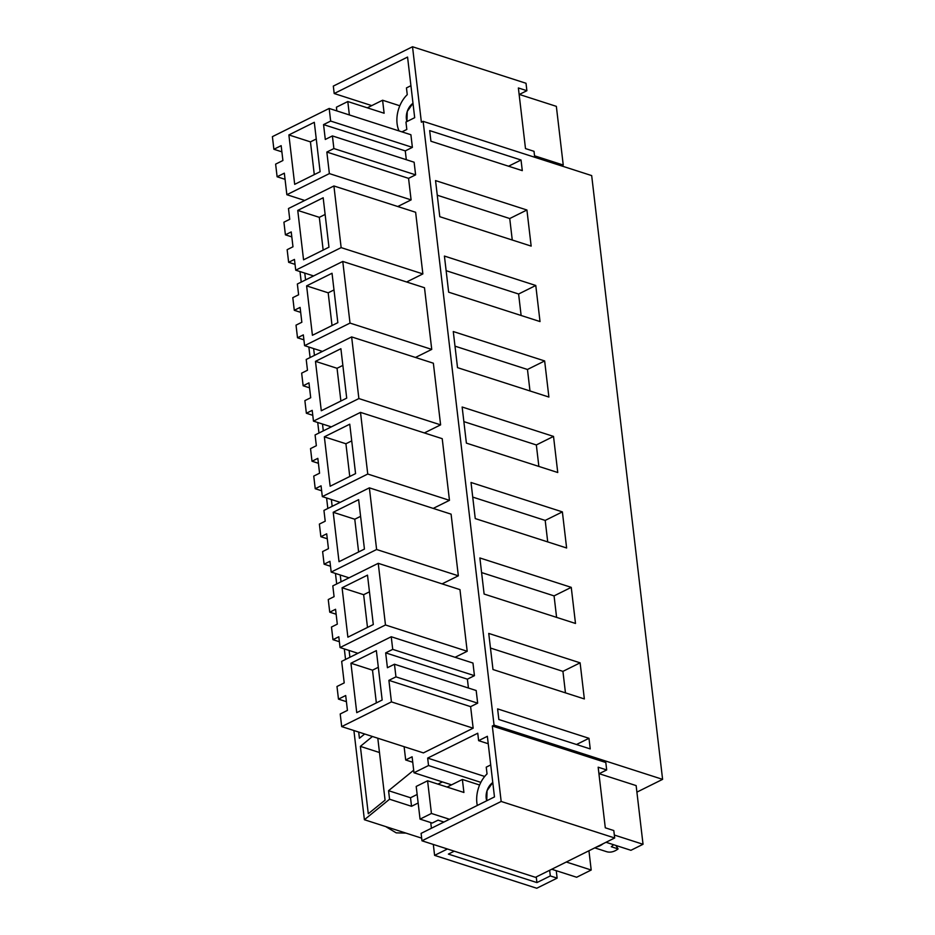 <?xml version="1.0" encoding="UTF-8"?>
<svg xmlns="http://www.w3.org/2000/svg" width="935" height="935" viewBox="0 0 935 935"><rect width="100%" height="100%" fill="white"/><g stroke="black" fill="none" stroke-linecap="round" stroke-linejoin="round"><path stroke-width="1.4" d="M410.933 85.693L406.456 87.913L407.251 94.669A26.168 17.917 107.8 0 0 399.046 130.923M406.947 121.527A13.09 8.953 107.8 0 1 412.99 103.271L407.251 111.464L406.947 121.527M534.539 155.806L563.244 165.039L561.526 165.892M399.818 105.772L382.59 100.232L367.315 107.817M519.135 94.377L556.348 106.356L563.244 165.039M382.59 100.232L384.121 113.228L347.797 101.541L349.374 114.947M347.797 101.541L336.413 107.198L336.845 110.914M330.663 121.071L329.178 108.448L410.897 134.745L412.382 147.368L330.663 121.071L323.557 124.6L405.276 150.897L412.382 147.368M323.557 124.6L325.298 139.455L332.404 135.926L333.889 148.56L326.841 152.054L329.377 173.594L286.858 194.714L284.334 173.174L277.111 176.762L275.626 164.128L282.908 160.516L281.154 145.661L273.885 149.273L272.401 136.65L329.178 108.448M314.3 122.31L320.109 171.724L294.689 184.347L288.88 134.932L314.3 122.31M273.885 149.273L281.891 151.856M277.111 176.762L285.046 179.321M286.858 194.714L304.728 200.464M329.377 173.594L411.096 199.891L397.761 206.518M326.841 152.054L408.56 178.351L411.096 199.891M333.889 148.56L415.608 174.857L408.56 178.351M415.608 174.857L414.123 162.222L332.404 135.926M406.316 159.71L405.276 150.897M314.289 174.611L310.443 141.875L316.264 138.988M288.88 134.932L310.443 141.875M404.119 746.691L405.685 759.98L412.101 756.789L413.983 772.754L428.534 765.531L427.669 758.098L484.704 776.459M488.234 743.746L478.626 740.649L477.75 733.227L427.669 758.098M478.626 740.649L487.357 736.312L494.475 796.924L421.101 833.377L421.977 840.799L535.475 877.322L614.681 837.982L501.172 801.459L421.977 840.799M501.172 801.459L492.313 725.992L494.054 725.128L423.134 121.351L421.381 122.216L412.522 46.75L333.316 86.09L334.192 93.523L371.756 105.608M401.968 131.87L406.818 129.451L405.954 122.029L414.684 117.681L407.567 57.07L334.192 93.523M385.676 652.875L467.395 679.172L474.442 675.666L472.958 663.044L391.239 636.747L341.672 661.361L344.209 682.901L336.986 686.489L338.47 699.111L345.693 695.523L347.434 710.39L340.211 713.978L341.696 726.6L423.415 752.897L473.157 728.19L470.621 706.65L477.668 703.155L476.184 690.521L394.465 664.224L387.417 667.73L385.676 652.875L392.723 649.369L391.239 636.747M467.395 679.172L468.435 688.031M333.912 185.971L341.146 247.623L295.729 270.192L294.455 259.416L288.635 262.303L287.15 249.68L292.982 246.782L291.229 231.927L285.409 234.825L283.924 222.191L289.745 219.304L288.483 208.528L333.912 185.971L415.631 212.268L422.865 273.92L406.632 281.984M378.243 563.326L385.477 624.977L340.059 647.546L338.786 636.77L332.965 639.669L331.481 627.034L337.301 624.148L335.56 609.281L329.739 612.18L328.255 599.545L334.075 596.659L332.813 585.883L378.243 563.326L459.962 589.623L467.196 651.274L455.088 657.293M369.372 487.848L376.618 549.511L331.189 572.068L329.926 561.304L324.106 564.191L322.622 551.568L328.442 548.67L326.701 533.815L320.869 536.713L319.384 524.079L325.216 521.192L323.942 510.416L369.372 487.848L451.091 514.157L458.337 575.808L442.091 583.872M360.501 412.382L367.747 474.033L322.318 496.602L321.056 485.826L315.235 488.725L313.751 476.09L319.571 473.203L317.83 458.349L312.009 461.235L310.525 448.613L316.346 445.714L315.083 434.95L360.501 412.382L442.22 438.679L449.466 500.33L433.221 508.406M351.642 336.916L358.876 398.567L313.459 421.124L312.197 410.36L306.364 413.247L304.88 400.624L310.712 397.726L308.959 382.871L303.139 385.769L301.654 373.135L307.475 370.248L306.212 359.472L351.642 336.916L433.361 363.212L440.607 424.864L424.361 432.928M342.771 261.438L350.017 323.089L304.588 345.658L303.326 334.882L297.505 337.78L296.021 325.146L301.841 322.259L300.1 307.405L294.28 310.291L292.795 297.669L298.616 294.77L297.353 284.006L342.771 261.438L424.49 287.735L431.736 349.398L415.491 357.462M405.685 759.98L412.744 762.259M417.15 794.469L410.523 797.754L388.563 790.683L413.679 770.23M437.977 784.114L442.419 781.905M413.983 772.754L451.547 784.851M480.847 782.361L428.534 765.531M388.563 790.683L389.568 799.226L411.529 806.297L418.155 803.001M389.568 799.226L364.393 819.726L421.662 838.157M636.91 792.12L662.599 779.358L494.054 725.128M599.136 773.689L606.686 769.949L605.81 762.516L492.313 725.992M606.686 769.949L598.166 767.203L605.296 827.814L613.804 830.56L614.681 837.982M423.134 121.351L591.68 175.593L662.599 779.358M521.04 160.014L429.679 130.608L430.93 141.232L522.291 170.637L521.04 160.014L508.558 166.208M580.109 662.833L584.352 698.936L492.99 669.53L488.748 633.427L580.109 662.833L562.928 671.365L565.453 692.847M562.379 511.889L566.622 547.992L475.249 518.586L471.018 482.483L562.379 511.889L545.198 520.421L547.723 541.903M553.52 436.411L462.147 407.017L466.39 443.12L557.751 472.514L553.52 436.411L536.339 444.955L538.864 466.436M535.778 285.479L540.021 321.57L448.66 292.176L444.417 256.073L535.778 285.479L518.609 294.011L521.122 315.492M544.649 360.945L453.276 331.539L457.519 367.642L548.892 397.048L544.649 360.945L527.469 369.477L529.993 390.97M571.25 587.355L575.492 623.458L484.12 594.052L479.877 557.961L571.25 587.355L554.069 595.887L556.594 617.38M437.673 198.652L435.546 180.595L526.919 210.001L531.162 246.104L439.789 216.698L437.673 198.652M590.23 748.923L498.858 719.518L497.607 708.894L588.98 738.299L590.23 748.923M534.703 157.255L534.014 151.318L525.493 148.583L518.376 87.96L526.884 90.707L526.019 83.273L412.522 46.75M526.884 90.707L519.346 94.447M338.47 699.111L346.417 701.671M392.723 649.369L474.442 675.666M477.668 703.155L395.949 676.858L394.465 664.224M395.949 676.858L388.902 680.353L470.621 706.65M388.902 680.353L391.438 701.893L473.157 728.19M391.438 701.893L341.696 726.6M341.146 247.623L422.865 273.92M295.729 270.192L313.587 275.93M288.635 262.303L295.039 264.371M285.409 234.825L291.813 236.882M329.739 612.18L336.144 614.237M385.477 624.977L467.196 651.274M340.059 647.546L357.918 653.296M332.965 639.669L339.37 641.726M324.106 564.191L330.511 566.259M320.869 536.713L327.273 538.77M376.618 549.511L458.337 575.808M331.189 572.068L349.059 577.818M367.747 474.033L449.466 500.33M322.318 496.602L340.188 502.352M315.235 488.725L321.64 490.781M312.009 461.235L318.414 463.292M358.876 398.567L440.607 424.864M313.459 421.124L331.317 426.874M306.364 413.247L312.769 415.315M303.139 385.769L309.543 387.826M304.588 345.658L322.458 351.408M297.505 337.78L303.91 339.837M294.28 310.291L300.684 312.36M350.017 323.089L431.736 349.398M299.995 271.559L301.234 282.078M308.854 347.025L310.093 357.544M317.725 422.503L318.964 433.022M326.595 497.969L327.823 508.488M335.455 573.447L336.693 583.966M344.325 648.913L345.553 659.432M353.909 730.527L364.393 819.726M304.775 273.102L305.57 279.916M349.106 650.456L349.9 657.27M331.364 499.512L332.17 506.326M340.235 574.978L341.041 581.804M313.634 348.568L314.44 355.393M322.505 424.034L323.3 430.86M364.685 733.998L359.414 738.264L358.689 732.07M377.798 738.218L385.08 800.15L368.285 813.742L360.372 746.375L372.446 736.488M410.523 797.754L411.529 806.297M490.466 648.037L562.928 671.365M472.736 497.104L545.198 520.421M463.865 421.627L536.339 444.955M446.135 270.683L518.609 294.011M454.994 346.16L527.469 369.477M481.595 572.571L554.069 595.887M526.919 210.001L509.739 218.533L437.264 195.216M509.739 218.533L512.263 240.026M588.98 738.299L576.486 744.505M376.361 650.608L382.17 700.023L356.749 712.645L350.941 663.231L376.361 650.608M323.171 197.776L328.968 247.191L303.559 259.825L297.751 210.41L323.171 197.776M367.502 575.142L373.299 624.545L347.878 637.179L342.081 587.764L367.502 575.142M358.631 499.664L364.44 549.079L339.019 561.701L333.211 512.286L358.631 499.664M349.76 424.198L355.569 473.613L330.149 486.235L324.351 436.82L349.76 424.198M340.901 348.72L346.71 398.135L321.289 410.757L315.481 361.354L340.901 348.72M332.03 273.254L337.839 322.668L312.419 335.291L306.61 285.876L332.03 273.254M360.372 746.375L379.481 752.523M405.977 833.108L396.195 832.851L385.711 826.587M376.349 702.91L372.504 670.173L378.324 667.286M350.941 663.231L372.504 670.173M323.159 250.077L319.314 217.341L325.123 214.454M297.751 210.41L319.314 217.341M367.49 627.432L363.645 594.707L369.454 591.82M342.081 587.764L363.645 594.707M358.619 551.966L354.774 519.229L360.594 516.342M333.211 512.286L354.774 519.229M349.76 476.499L345.915 443.763L351.724 440.876M324.351 436.82L345.915 443.763M340.889 401.022L337.044 368.285L342.865 365.398M315.481 361.354L337.044 368.285M332.03 325.555L328.185 292.819L333.994 289.932M306.61 285.876L328.185 292.819M477.306 805.456A26.168 17.917 107.8 0 1 487.041 773.911L486.247 767.156L490.723 764.923M486.317 793.651A13.09 8.953 107.8 0 1 492.78 782.513L487.041 790.706L486.749 800.769A13.09 8.953 107.8 0 1 486.317 793.651M454.246 851.189L448.391 854.099L536.924 882.582L550.318 875.931L557.131 878.129L536.748 888.25L434.6 855.373L447.444 848.992M588.945 850.768L591.2 870.029L576.65 877.252L551.743 869.246M591.2 870.029L566.306 862.012M614.33 835.037L643.035 844.282L630.926 850.301L606.02 842.283M479.608 785.014L462.381 779.463L447.105 787.06M598.926 773.619L636.139 785.599L643.035 844.282M536.258 876.937L536.924 882.582M462.381 779.463L463.912 792.471L427.587 780.783L431.432 813.462L420.049 819.118L432.239 823.045L438.071 820.159L443.926 822.04M449.49 819.27L431.432 813.462M430.743 822.566L431.409 828.258M433.314 844.445L434.6 855.373M556.255 870.695L557.131 878.129M549.651 870.286L550.318 875.931M427.587 780.783L416.204 786.44L420.049 819.118M596.647 846.946A21.26 14.551 -72.2 0 0 599.931 845.778A21.26 14.551 -72.2 0 0 603.11 843.732M613.559 844.702A21.26 14.551 107.8 0 1 611.291 846.736L618.105 848.922A21.26 14.551 107.8 0 1 615.253 850.71A21.26 14.551 107.8 0 1 606.476 851.645L594.777 847.87M615.873 845.45A384.016 262.875 107.8 0 1 618.105 848.922"/></g></svg>
